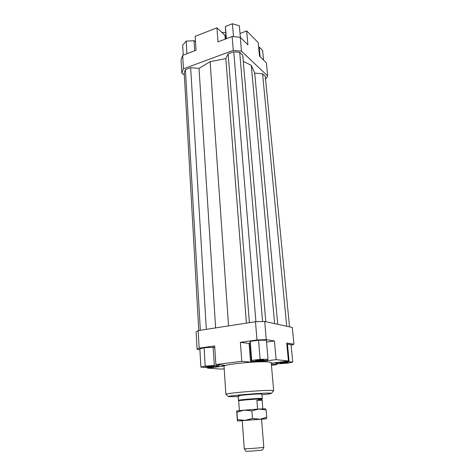 <?xml version="1.0" encoding="UTF-8"?>
<svg xmlns="http://www.w3.org/2000/svg" width="475" height="475" viewBox="0 0 475 475"><rect width="100%" height="100%" fill="white"/><g stroke="black" fill="none" stroke-linecap="round" stroke-linejoin="round"><path stroke-width="0.71" d="M238.355 400.336L238.337 400.318C237.797 399.932 256.084 398.371 260.989 398.383L262.265 398.495M239.376 410.614L238.676 400.823C238.153 400.461 255.983 398.947 260.763 398.952L262.022 399.036L262.277 398.472L261.915 394.072L260.627 393.947C255.692 393.858 237.298 395.461 238.017 395.907L239.483 396.037M262.111 400.288L256.886 400.36L260.793 399.297L262.111 400.116L262.812 408.809M261.547 419.158L263.821 447.189L262.776 447.432C258.887 448.056 244.292 449.065 244.281 448.715L242.22 420.642M245.866 451.167L245.878 451.185C245.919 451.517 258.376 450.662 261.713 450.104L262.604 449.896L263.803 447.213M257.587 409.123L256.886 400.36M238.676 400.823L238.017 395.907M282.423 362.603L287.998 362.455L285.718 362.947L280.161 363.096L282.423 362.603M255.888 360.727L255.419 360.59C255.17 360.216 261.66 359.563 263.393 359.789L263.839 359.925C264.07 360.305 257.658 360.947 255.888 360.727M211.998 366.623L205.847 366.753L207.795 366.308L213.964 366.172L211.998 366.623M225.892 394.333L224.028 366.332C222.359 364.396 259.279 360.78 268.797 361.992L271.219 362.698L273.659 390.646L271.243 390.373C261.767 390.076 224.622 393.33 225.892 394.321L226.023 394.434M273.547 390.777L271.48 393.3C271.362 393.633 268.191 394.131 261.974 394.796M238.07 396.637L228.451 396.607C227.424 395.788 260.704 392.908 269.277 393.092L271.48 393.3M240.006 33.446L246.673 30.905L258.234 42.631L259.516 56.163L266.392 62.902L267.668 75.941L265.567 79.289M197.078 349.309L199.15 348.122L198.164 330.612L196.122 332.019L197.078 349.309L199.892 349.63M199.15 348.122L214.694 345.937L215.864 364.551L241.793 361.291L240.38 342.321L256.975 339.987L266.267 339.631L264.706 321.456L255.485 321.735L256.975 339.987M255.485 321.735L198.164 330.612M214.777 347.261L204.107 347.712L199.856 348.923L200.883 367.128L205.604 367.46L214.522 366.807L218.922 365.803L218.856 364.788M264.706 321.456L292.309 327.477L293.948 344.215L291.122 345.272M276.824 363.553L276.919 364.628L271.445 365.281M266.267 339.631L274.437 340.985L276.106 359.64L288.426 360.994L286.722 343.015L293.948 344.215M240.38 342.321L249.945 343.567M266.552 342.071L274.437 340.985M258.554 340.242L250.224 341.406L249.868 342.552L251.34 361.297L259.142 361.148L267.425 360.121L268.031 359.213L266.398 340.248L258.554 340.242L260.134 359.349L251.726 360.406L250.224 341.406M288.426 360.994L271.272 363.31M276.919 364.628L271.344 364.099M249.102 343.597L250.551 362.122L259.605 361.683L259.558 361.095M276.106 359.64L259.605 361.683M222.579 365.091L222.656 366.249L225.061 365.287L215.864 364.551M240.273 37.311L232.127 36.492L233.261 50.403L241.466 51.181L240.273 37.311L247.92 44.804L246.673 30.905M232.127 36.492L217.995 41.877L216.944 27.805L195.148 36.361L196.027 50.255L182.679 55.337L181.052 59.708L181.794 73.079L183.439 68.839L182.679 55.337M183.439 68.839L233.261 50.403M184.33 75.008L181.794 73.079M225.708 35.465L224.966 35.388L225.257 39.11M216.944 27.805L224.966 35.388M195.498 41.966L194.037 40.708L186.188 41.123L182.673 45.131L183.237 55.124M194.037 40.708L194.661 50.772M186.188 41.123L186.924 53.723M225.969 38.837L225.388 26.499L232.423 23.75L233.486 36.628M225.388 26.499L226.349 38.689M232.423 23.75L239.347 25.769L240.344 37.388M258.655 47.078L259.207 47.049L262.622 50.481L263.554 60.123M259.207 47.049L260.134 56.768M218.922 365.803L214.308 365.447L213.162 347.059M214.308 365.447L205.182 366.112L204.107 347.712M205.182 366.112L200.883 367.128M222.656 366.249L207.456 368.131L207.409 367.329M251.726 360.406L251.34 361.297M268.031 359.213L260.134 359.349M250.551 362.122L241.793 361.291M292.748 362.14L289.144 361.754L280.369 362.395L275.399 363.411L279.122 363.779L287.707 363.149L292.748 362.14L291.056 344.601L286.817 344.06M289.144 361.754L287.458 344.013M280.369 362.395L280.333 361.98M275.399 363.411L275.322 362.585M224.188 368.802L221.588 369.117L207.456 368.131M225.471 32.478L222.003 32.585M286.704 326.254L262.586 73.791L265.276 76.321L289.518 326.871M262.586 73.791L254.707 73.12L277.727 324.3M254.707 73.12L251.287 65.348L274.609 323.617M265.798 321.7L242.761 55.213L239.697 52.345L233.748 51.787L228.131 53.859L225.821 58.579L210.104 61.703L199.007 68.382L215.632 327.904M210.104 61.703L228.552 325.903M199.007 68.382L190.659 67.676L206.334 329.347M190.659 67.676L185.41 69.611L200.331 330.273M185.41 69.611L184.199 72.687L198.776 330.517M241.466 51.181L267.668 75.941M251.287 65.348L243.295 61.376M239.697 52.345L262.586 321.522M233.748 51.787L255.906 321.723M228.131 53.859L249.411 322.673M225.821 58.579L246.412 323.142M258.97 409.034L265.519 408.785L266.148 409.931L258.97 409.034L251.91 410.863L244.281 410.151L258.97 409.034M236.687 410.976L244.281 410.151L236.942 412.157L236.663 411.041L237.393 421.022L242.226 420.707M261.553 419.217L266.35 418.802L259.789 419.241L266.766 417.359L266.374 418.796M242.226 420.666L261.547 419.182M237.393 421.022L237.47 419.603L245.035 420.375L237.393 421.022M245.035 420.375L252.492 418.392L259.789 419.241L245.035 420.375M251.91 410.863L252.492 418.392M236.942 412.157L237.47 419.603M266.148 409.931L266.766 417.359M262.111 400.116L262.022 399.036M245.878 451.185L244.281 448.715M228.451 396.607L225.892 394.321"/></g></svg>
